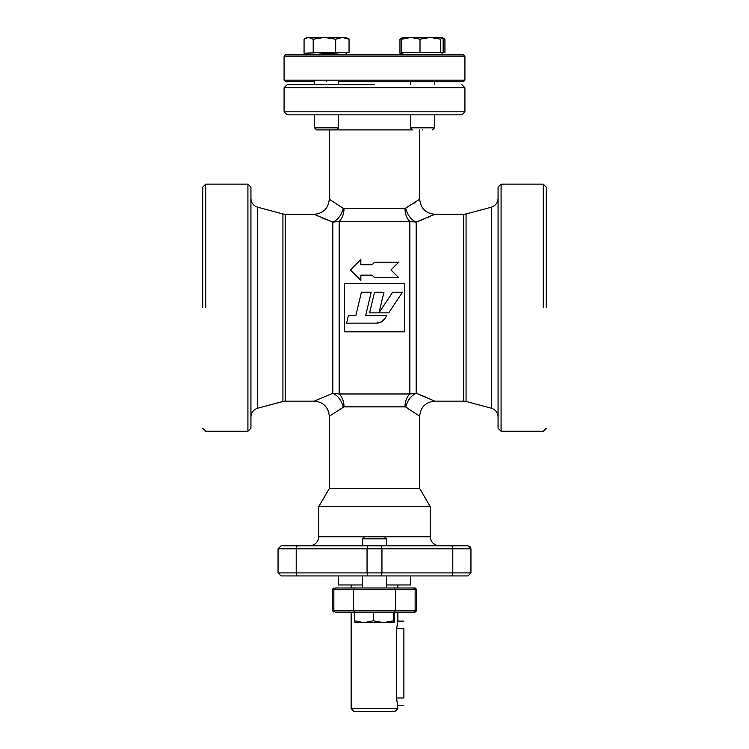 <?xml version="1.0" encoding="UTF-8"?>
<svg xmlns="http://www.w3.org/2000/svg" width="749" height="749" viewBox="0 0 749 749"><rect width="100%" height="100%" fill="white"/><g stroke="black" fill="none" stroke-linecap="round" stroke-linejoin="round"><path stroke-width="1.12" d="M396.605 628.673L403.88 628.673C403.88 618.955 403.88 618.955 403.88 628.673L403.88 697.984C403.88 707.711 403.88 707.711 403.88 697.984L396.605 697.984L396.605 628.673L397.859 621.136L397.859 612.092M318.643 37.45L346.141 37.45L342.368 37.45L349.043 39.201L346.141 37.45L307.081 37.45M334.466 37.45L306.959 37.45L324.439 37.45L335.683 39.201L342.368 37.45L324.439 37.45L313.194 39.201L308.635 37.45L305.143 38.508L304.066 39.201L304.066 53.245M306.959 53.142L306.959 54.555L346.141 54.555L346.141 52.748M372.777 264.022L374.5 262.3L398.608 262.3L392.645 268.273M344.034 406.857L329.298 416.201L329.298 488.535L419.702 488.535L419.702 416.201L405.761 407.082C407.55 400.256 411.023 395.659 416.182 393.281L409.843 393.974L339.157 393.974C342.284 397.017 343.903 401.305 344.034 406.857L404.966 406.857C405.097 401.305 406.716 397.017 409.843 393.974L409.843 221.442C406.716 218.399 405.097 214.111 404.966 208.559L419.702 199.215L419.702 129.895M285.275 401.136L282.935 401.445L282.935 213.971L285.275 214.28L285.275 401.136L314.224 401.136L332.818 393.281L339.157 393.974L339.157 221.442C342.284 218.399 343.903 214.111 344.034 208.559L404.966 208.559M398.608 262.3L390.978 269.94L398.608 277.57L374.5 277.57L372.084 275.164L360.84 275.164L360.84 280.379L350.392 269.94L351.674 268.657M398.608 277.57L374.5 277.57L372.084 275.164L360.84 275.164L372.084 275.164L372.609 275.679M346.59 323.147L376.625 323.147L346.59 323.147L348.36 315.694L355.812 315.694L348.36 315.694M371.195 292.269L361.392 292.269L371.195 292.269L365.615 315.694L386.83 315.694L384.827 318.737C382.833 321.593 380.099 323.053 376.625 323.147L381.288 321.986M361.392 292.269L355.812 315.694M384.827 318.737L381.381 321.93M402.447 292.269L392.654 292.269L378.919 312.857L388.731 312.857L402.447 292.269L388.731 312.857L369.622 312.857L374.519 292.269L383.947 292.269L378.919 312.857M404.638 283.599L404.638 331.816L344.362 331.816L344.362 283.599L404.638 283.599L404.638 284.583M404.638 331.816L404.638 330.833M350.392 269.94L360.84 259.491L360.84 264.715L372.084 264.715L373.976 262.824M373.442 263.358L372.084 264.715M373.807 276.877L374.5 277.57M202.717 307.708L202.717 187.156L202.717 307.708M205.732 307.708L205.732 184.142L205.732 307.708M247.919 431.274L250.934 428.259L250.934 187.156L247.919 184.142L247.919 431.274L205.732 431.274L202.717 428.259M250.934 198.457C251.224 202.867 253.462 205.778 257.637 207.192L257.637 408.224C253.462 409.637 251.224 412.549 250.934 416.959M316.387 400.116L315.507 400.528M329.298 129.895L329.298 199.215L343.239 208.334C341.45 215.16 337.977 219.757 332.818 222.135L332.818 393.281C337.977 395.659 341.45 400.256 343.239 407.082M309.702 545.796C315.16 545.216 318.175 542.201 318.746 536.752L318.746 506.614L430.254 506.614L430.254 536.752C430.825 542.201 433.84 545.216 439.298 545.796M367.796 545.796L467.928 545.796L470.943 548.811L470.943 572.919L470.943 548.811L470.063 546.676L470.943 548.811L452.789 548.811L452.789 572.919L470.943 572.919L467.928 575.934L281.072 575.934L278.057 572.919L367.057 572.919L367.057 548.811L367.796 545.796L281.072 545.796L278.057 548.811L278.057 572.919L281.072 575.934M467.928 545.796L470.054 546.676L467.928 545.796L452.04 545.796L452.789 548.811L296.211 548.811L296.211 572.919L296.96 575.934M381.204 545.796L381.943 548.811L381.943 572.919L452.789 572.919L452.04 575.934M381.204 575.934L381.943 572.919L367.057 572.919L367.796 575.934M281.072 545.796L296.96 545.796L296.211 548.811L278.057 548.811M386.559 575.934L386.559 587.984L386.559 575.934L467.928 575.934M289.666 575.934L362.441 575.934L362.441 587.984L362.441 575.934M405.78 407.091L408.814 408.86M287.101 114.831L284.086 111.816L284.086 87.708L464.914 87.708L464.914 111.816L461.899 114.831L287.101 114.831L314.496 114.831L314.496 127.817L316.574 129.895L336.526 129.895L338.604 127.817L338.604 114.831L344.587 114.831M404.413 114.831L410.396 114.831L410.396 127.817L434.504 127.817L432.426 129.895L434.504 127.817L434.504 114.831L458.528 114.831M374.5 84.693L287.101 84.693L374.5 84.693M314.496 114.831L314.496 127.817L338.604 127.817M336.75 114.831L412.25 114.831M415.976 201.893L413.888 203.325M416.35 222.078L423.915 219.129M426.986 217.837L429.814 216.583M432.594 215.309L433.502 214.888M419.702 199.215C420.601 208.362 425.619 213.39 434.776 214.28L416.182 222.135C411.023 219.757 407.55 215.16 405.761 208.334M419.702 416.201C420.601 407.053 425.619 402.026 434.776 401.136L416.182 393.281L416.182 222.135L409.843 221.442L339.157 221.442L332.818 222.135L315.498 214.888M316.443 215.328L319.205 216.592M322.107 217.875L332.818 222.135M426.949 397.569L416.285 393.319M546.283 307.708L546.283 187.156L546.283 307.708M543.268 307.708L543.268 184.142L543.268 307.708M501.081 431.274L501.081 184.142L498.066 187.156L498.066 428.259L501.081 431.274L543.268 431.274L546.283 428.259M466.065 401.445L463.725 401.136L463.725 214.28L466.065 213.971L466.065 401.445L491.363 408.224C495.538 409.637 497.776 412.549 498.066 416.959M498.066 198.457C497.776 202.867 495.538 205.778 491.363 207.192L491.363 408.224M409.843 372.244L409.843 374.406M351.141 612.092L351.141 708.535L354.155 711.55L394.845 711.55L397.859 708.535L396.605 697.984M351.141 584.969L351.141 587.984L335.309 587.984C333.324 587.984 333.324 587.984 335.309 587.984L333.857 589.491L333.857 610.585L335.309 612.092C333.314 612.092 333.314 612.092 335.309 612.092L415.189 612.092L335.309 612.092M415.189 612.092L416.697 610.585L416.697 589.491L415.189 587.984L397.859 587.984L397.859 584.969M386.559 538.831L384.471 536.752L364.529 536.752L362.441 538.831L386.559 538.831L386.559 545.796M362.441 545.796L362.441 538.831M416.697 589.491L415.143 589.491L415.143 610.585L395.397 610.585L395.397 589.491L415.143 589.491L413.691 587.984L335.309 587.984M420.011 39.201L430.357 37.45L410.883 37.45L420.011 39.201L420.011 52.748L401.754 52.748L401.754 39.201L410.883 37.45L442.041 37.45L443.146 39.201L443.146 52.748L420.011 52.748M402.747 37.516L410.883 37.45L402.971 37.45L401.754 39.201M440.702 52.748L440.702 39.201L442.153 37.516M442.743 38.274L444.934 39.201L442.041 37.45L430.357 37.45L440.702 39.201M402.859 52.748L402.859 54.555L442.041 54.555L442.041 52.748M314.496 81.678L309.974 81.678L314.496 81.678L314.496 84.693L314.496 81.678L285.594 81.678L284.086 80.171L284.086 56.063L285.594 54.555L314.496 54.555M338.604 84.693L338.604 81.678L410.396 81.678L410.396 84.693M442.041 37.45L420.339 37.45L442.041 37.45M443.146 52.748L444.934 52.748L444.934 39.201M399.957 53.245L399.957 39.201L402.41 37.853M404.526 37.45L420.339 37.45L404.526 37.45M400.752 53.216L402.831 53.142M402.803 52.786L400.35 53.376M422.445 129.895C409.581 129.895 409.581 129.895 422.445 129.895C435.319 129.895 435.319 129.895 422.445 129.895M434.504 84.693L434.504 81.678L463.406 81.678L464.914 80.171L284.086 80.171M335.683 39.201L335.683 52.748L349.043 52.748L349.043 39.201M304.15 53.245L317.417 52.748L328.661 53.647L339.906 52.748M335.683 52.748L313.194 52.748L313.194 39.201M313.194 52.748L304.59 53.319M386.559 584.969L410.667 584.969L410.667 575.934M338.333 575.934L338.333 584.969L362.441 584.969M410.396 81.678L463.406 81.678L410.396 81.678M422.445 81.678C443.829 81.678 443.829 81.678 422.445 81.678C401.061 81.678 401.061 81.678 422.445 81.678M326.555 81.678C347.939 81.678 347.939 81.678 326.555 81.678C305.171 81.678 305.171 81.678 326.555 81.678M434.504 54.555L463.406 54.555L464.914 56.063L464.914 80.171M464.914 56.063L284.086 56.063M338.604 54.555L410.396 54.555M463.406 54.555L285.594 54.555M326.555 54.555C347.939 54.555 347.939 54.555 326.555 54.555C305.171 54.555 305.171 54.555 326.555 54.555M394.068 622.644L383.479 622.644L373.423 620.79L363.911 622.644L354.914 622.644L354.399 620.79L363.911 622.644L383.479 622.644L393.525 620.79L394.086 622.644L394.601 612.092M354.399 620.79L354.399 612.092M373.423 620.79L373.423 612.092M393.525 620.79L393.525 612.092M318.746 536.752L364.529 536.752M384.471 536.752L430.254 536.752M464.914 111.816L284.086 111.816M410.396 127.817L412.474 129.895L336.526 129.895M351.141 708.535L397.859 708.535M393.946 612.092L395.397 610.585L353.603 610.585L355.054 612.092M415.143 610.585L413.691 612.092L415.143 610.594L416.697 610.585M353.603 610.585L333.857 610.585C331.788 610.585 331.788 610.585 333.857 610.585L333.857 589.491C331.798 589.491 331.798 589.491 333.857 589.491L353.603 589.491L353.603 610.585M393.946 587.984L395.397 589.491L353.603 589.491L355.054 587.984M403.88 621.136L397.859 621.136M403.88 705.521L397.859 705.521M202.717 187.156L205.732 184.142L247.919 184.142M282.935 213.971L257.637 207.192M282.935 401.445L257.637 408.224M314.224 401.136C323.381 402.026 328.399 407.053 329.298 416.201M329.298 488.535L318.746 506.614M419.702 488.535L430.254 506.614M461.899 84.693L464.914 87.708M287.101 84.693L284.086 87.708M329.298 199.215C328.399 208.362 323.381 213.39 314.224 214.28L285.275 214.28M434.776 401.136L463.725 401.136M546.283 187.156L543.268 184.142L501.081 184.142M466.065 213.971L491.363 207.192M434.776 214.28L463.725 214.28M333.811 587.984L332.303 589.491L332.303 610.585L333.811 612.092M402.859 37.45L401.033 38.508M306.959 37.45L305.133 38.508M316.574 129.895L314.496 127.817"/></g></svg>
